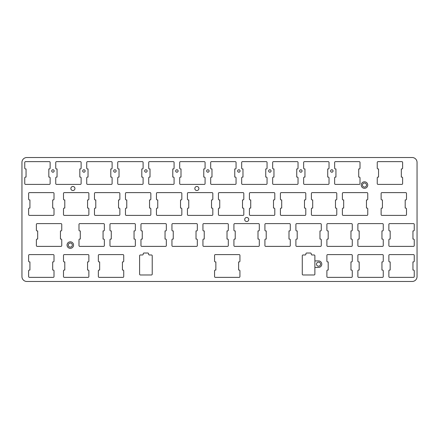 <?xml version="1.0" encoding="UTF-8"?>
<svg xmlns="http://www.w3.org/2000/svg" width="439" height="439" viewBox="0 0 439 439"><rect width="100%" height="100%" fill="white"/><g stroke="black" fill="none" stroke-linecap="round" stroke-linejoin="round"><path stroke-width="0.66" d="M151.406 274.979A0.812 0.812 0 0 0 152.218 274.166L152.218 255.783A0.812 0.812 0 0 0 151.406 254.971L149.408 254.971A0.812 0.812 0 0 1 148.596 254.159L148.596 253.83A0.812 0.812 0 0 0 147.784 253.018L144.041 253.018A0.812 0.812 0 0 0 143.229 253.83L143.229 254.159A0.812 0.812 0 0 1 142.417 254.971L140.425 254.971A0.812 0.812 0 0 0 139.607 255.783L139.607 274.166A0.812 0.812 0 0 0 140.425 274.979L151.406 274.979M246.718 217.464A2.036 2.036 0 0 1 248.479 220.515A2.036 2.036 0 0 1 244.957 220.515A2.036 2.036 0 0 1 246.718 217.464M72.907 186.476A2.036 2.036 0 0 1 74.668 189.527A2.036 2.036 0 0 1 71.145 189.527A2.036 2.036 0 0 1 72.907 186.476M196.859 186.476A2.036 2.036 0 0 1 198.62 189.527A2.036 2.036 0 0 1 195.097 189.527A2.036 2.036 0 0 1 196.859 186.476M318.533 267.422L314.884 267.422L314.884 274.166A0.812 0.812 0 0 1 314.072 274.979L303.091 274.979A0.812 0.812 0 0 1 302.279 274.166L302.279 255.783A0.812 0.812 0 0 1 303.091 254.971L305.083 254.971A0.812 0.812 0 0 0 305.895 254.159L305.895 253.83A0.812 0.812 0 0 1 306.713 253.018L310.45 253.018A0.812 0.812 0 0 1 311.262 253.808A0.812 0.812 0 0 0 311.267 253.824A0.812 0.812 0 0 0 311.267 253.824L311.267 254.159A0.812 0.812 0 0 0 312.08 254.971L314.072 254.971A0.812 0.812 0 0 1 314.884 255.783L314.884 260.914L318.533 260.914A3.254 3.254 0 0 1 321.787 264.168A3.254 3.254 0 0 1 318.533 267.422M26.828 157.524A4.878 4.878 0 0 0 21.95 162.403L21.95 276.597A4.878 4.878 0 0 0 26.828 281.476L412.172 281.476A4.878 4.878 0 0 0 417.05 276.597L417.05 162.403A4.878 4.878 0 0 0 412.172 157.524L26.828 157.524M53.19 277.371L29.44 277.371A0.812 0.812 0 0 1 28.628 276.554L28.628 270.863A0.812 0.812 0 0 1 29.44 270.051L29.929 270.051L29.929 261.918L29.44 261.918A0.812 0.812 0 0 1 28.628 261.101L28.628 255.41A0.812 0.812 0 0 1 29.44 254.598L53.19 254.598A0.812 0.812 0 0 1 54.008 255.41L54.008 261.101A0.812 0.812 0 0 1 53.19 261.918L52.702 261.918L52.702 270.051L53.19 270.051A0.812 0.812 0 0 1 54.008 270.863L54.008 276.554A0.812 0.812 0 0 1 53.19 277.371M271.077 170.985A1.218 1.218 0 0 1 269.244 172.039A1.218 1.218 0 0 1 269.244 169.926A1.218 1.218 0 0 1 271.077 170.985M147.125 170.985A1.218 1.218 0 0 1 145.293 172.039A1.218 1.218 0 0 1 145.293 169.926A1.218 1.218 0 0 1 147.125 170.985M54.156 170.985A1.218 1.218 0 0 1 52.329 172.039A1.218 1.218 0 0 1 52.329 169.926A1.218 1.218 0 0 1 54.156 170.985M178.113 170.985A1.218 1.218 0 0 1 176.28 172.039A1.218 1.218 0 0 1 176.28 169.926A1.218 1.218 0 0 1 178.113 170.985M302.065 170.985A1.218 1.218 0 0 1 300.232 172.039A1.218 1.218 0 0 1 300.232 169.926A1.218 1.218 0 0 1 302.065 170.985M240.089 170.985A1.218 1.218 0 0 1 238.256 172.039A1.218 1.218 0 0 1 238.256 169.926A1.218 1.218 0 0 1 240.089 170.985M116.137 170.985A1.218 1.218 0 0 1 114.305 172.039A1.218 1.218 0 0 1 114.305 169.926A1.218 1.218 0 0 1 116.137 170.985M85.144 170.985A1.218 1.218 0 0 1 83.317 172.039A1.218 1.218 0 0 1 83.317 169.926A1.218 1.218 0 0 1 85.144 170.985M209.101 170.985A1.218 1.218 0 0 1 207.268 172.039A1.218 1.218 0 0 1 207.268 169.926A1.218 1.218 0 0 1 209.101 170.985M333.053 170.985A1.218 1.218 0 0 1 331.22 172.039A1.218 1.218 0 0 1 331.22 169.926A1.218 1.218 0 0 1 333.053 170.985M329.025 162.446L329.025 168.137A0.812 0.812 0 0 1 328.213 168.949L327.724 168.949L327.724 177.082L328.213 177.082A0.812 0.812 0 0 1 329.025 177.899L329.025 183.59A0.812 0.812 0 0 1 328.213 184.402L304.463 184.402A0.812 0.812 0 0 1 303.651 183.59L303.651 177.899A0.812 0.812 0 0 1 304.463 177.082L304.951 177.082L304.951 168.949L304.463 168.949A0.812 0.812 0 0 1 303.651 168.137L303.651 162.446A0.812 0.812 0 0 1 304.463 161.629L328.213 161.629A0.812 0.812 0 0 1 329.025 162.446M205.073 162.446L205.073 168.137A0.812 0.812 0 0 1 204.261 168.949L203.773 168.949L203.773 177.082L204.261 177.082A0.812 0.812 0 0 1 205.073 177.899L205.073 183.59A0.812 0.812 0 0 1 204.261 184.402L180.511 184.402A0.812 0.812 0 0 1 179.699 183.59L179.699 177.899A0.812 0.812 0 0 1 180.511 177.082L181 177.082L181 168.949L180.511 168.949A0.812 0.812 0 0 1 179.699 168.137L179.699 162.446A0.812 0.812 0 0 1 180.511 161.629L204.261 161.629A0.812 0.812 0 0 1 205.073 162.446M81.122 162.446L81.122 168.137A0.812 0.812 0 0 1 80.31 168.949L79.821 168.949L79.821 177.082L80.31 177.082A0.812 0.812 0 0 1 81.122 177.899L81.122 183.59A0.812 0.812 0 0 1 80.31 184.402L56.56 184.402A0.812 0.812 0 0 1 55.742 183.59L55.742 177.899A0.812 0.812 0 0 1 56.56 177.082L57.048 177.082L57.048 168.949L56.56 168.949A0.812 0.812 0 0 1 55.742 168.137L55.742 162.446A0.812 0.812 0 0 1 56.56 161.629L80.31 161.629A0.812 0.812 0 0 1 81.122 162.446M119.858 193.434L119.858 199.125A0.812 0.812 0 0 1 119.04 199.937L118.552 199.937L118.552 208.075L119.04 208.075A0.812 0.812 0 0 1 119.858 208.887L119.858 214.578A0.812 0.812 0 0 1 119.04 215.395L95.29 215.395A0.812 0.812 0 0 1 94.478 214.578L94.478 208.887A0.812 0.812 0 0 1 95.29 208.075L95.779 208.075L95.779 199.937L95.29 199.937A0.812 0.812 0 0 1 94.478 199.125L94.478 193.434A0.812 0.812 0 0 1 95.29 192.617L119.04 192.617A0.812 0.812 0 0 1 119.858 193.434M243.81 193.434L243.81 199.125A0.812 0.812 0 0 1 242.997 199.937L242.509 199.937L242.509 208.075L242.997 208.075A0.812 0.812 0 0 1 243.81 208.887L243.81 214.578A0.812 0.812 0 0 1 242.997 215.395L219.248 215.395A0.812 0.812 0 0 1 218.43 214.578L218.43 208.887A0.812 0.812 0 0 1 219.248 208.075L219.736 208.075L219.736 199.937L219.248 199.937A0.812 0.812 0 0 1 218.43 199.125L218.43 193.434A0.812 0.812 0 0 1 219.248 192.617L242.997 192.617A0.812 0.812 0 0 1 243.81 193.434M367.761 193.434L367.761 199.125A0.812 0.812 0 0 1 366.949 199.937L366.461 199.937L366.461 208.075L366.949 208.075A0.812 0.812 0 0 1 367.761 208.887L367.761 214.578A0.812 0.812 0 0 1 366.949 215.395L343.199 215.395A0.812 0.812 0 0 1 342.387 214.578L342.387 208.887A0.812 0.812 0 0 1 343.199 208.075L343.688 208.075L343.688 199.937L343.199 199.937A0.812 0.812 0 0 1 342.387 199.125L342.387 193.434A0.812 0.812 0 0 1 343.199 192.617L366.949 192.617A0.812 0.812 0 0 1 367.761 193.434M352.27 224.422L352.27 230.113A0.812 0.812 0 0 1 351.452 230.925L350.964 230.925L350.964 239.063L351.452 239.063A0.812 0.812 0 0 1 352.27 239.875L352.27 245.566A0.812 0.812 0 0 1 351.452 246.383L327.703 246.383A0.812 0.812 0 0 1 326.89 245.566L326.89 239.875A0.812 0.812 0 0 1 327.703 239.063L328.191 239.063L328.191 230.925L327.703 230.925A0.812 0.812 0 0 1 326.89 230.113L326.89 224.422A0.812 0.812 0 0 1 327.703 223.605L351.452 223.605A0.812 0.812 0 0 1 352.27 224.422M228.313 224.422L228.313 230.113A0.812 0.812 0 0 1 227.501 230.925L227.012 230.925L227.012 239.063L227.501 239.063A0.812 0.812 0 0 1 228.313 239.875L228.313 245.566A0.812 0.812 0 0 1 227.501 246.383L203.751 246.383A0.812 0.812 0 0 1 202.939 245.566L202.939 239.875A0.812 0.812 0 0 1 203.751 239.063L204.239 239.063L204.239 230.925L203.751 230.925A0.812 0.812 0 0 1 202.939 230.113L202.939 224.422A0.812 0.812 0 0 1 203.751 223.605L227.501 223.605A0.812 0.812 0 0 1 228.313 224.422M104.361 224.422L104.361 230.113A0.812 0.812 0 0 1 103.549 230.925L103.061 230.925L103.061 239.063L103.549 239.063A0.812 0.812 0 0 1 104.361 239.875L104.361 245.566A0.812 0.812 0 0 1 103.549 246.383L79.799 246.383A0.812 0.812 0 0 1 78.987 245.566L78.987 239.875A0.812 0.812 0 0 1 79.799 239.063L80.288 239.063L80.288 230.925L79.799 230.925A0.812 0.812 0 0 1 78.987 230.113L78.987 224.422A0.812 0.812 0 0 1 79.799 223.605L103.549 223.605A0.812 0.812 0 0 1 104.361 224.422M135.349 224.422L135.349 230.113A0.812 0.812 0 0 1 134.537 230.925L134.049 230.925L134.049 239.063L134.537 239.063A0.812 0.812 0 0 1 135.349 239.875L135.349 245.566A0.812 0.812 0 0 1 134.537 246.383L110.787 246.383A0.812 0.812 0 0 1 109.975 245.566L109.975 239.875A0.812 0.812 0 0 1 110.787 239.063L111.276 239.063L111.276 230.925L110.787 230.925A0.812 0.812 0 0 1 109.975 230.113L109.975 224.422A0.812 0.812 0 0 1 110.787 223.605L134.537 223.605A0.812 0.812 0 0 1 135.349 224.422M259.301 224.422L259.301 230.113A0.812 0.812 0 0 1 258.489 230.925L258 230.925L258 239.063L258.489 239.063A0.812 0.812 0 0 1 259.301 239.875L259.301 245.566A0.812 0.812 0 0 1 258.489 246.383L234.739 246.383A0.812 0.812 0 0 1 233.927 245.566L233.927 239.875A0.812 0.812 0 0 1 234.739 239.063L235.227 239.063L235.227 230.925L234.739 230.925A0.812 0.812 0 0 1 233.927 230.113L233.927 224.422A0.812 0.812 0 0 1 234.739 223.605L258.489 223.605A0.812 0.812 0 0 1 259.301 224.422M383.258 224.422L383.258 230.113A0.812 0.812 0 0 1 382.44 230.925L381.952 230.925L381.952 239.063L382.44 239.063A0.812 0.812 0 0 1 383.258 239.875L383.258 245.566A0.812 0.812 0 0 1 382.44 246.383L358.69 246.383A0.812 0.812 0 0 1 357.878 245.566L357.878 239.875A0.812 0.812 0 0 1 358.69 239.063L359.179 239.063L359.179 230.925L358.69 230.925A0.812 0.812 0 0 1 357.878 230.113L357.878 224.422A0.812 0.812 0 0 1 358.69 223.605L382.44 223.605A0.812 0.812 0 0 1 383.258 224.422M336.773 193.434L336.773 199.125A0.812 0.812 0 0 1 335.961 199.937L335.473 199.937L335.473 208.075L335.961 208.075A0.812 0.812 0 0 1 336.773 208.887L336.773 214.578A0.812 0.812 0 0 1 335.961 215.395L312.211 215.395A0.812 0.812 0 0 1 311.399 214.578L311.399 208.887A0.812 0.812 0 0 1 312.211 208.075L312.7 208.075L312.7 199.937L312.211 199.937A0.812 0.812 0 0 1 311.399 199.125L311.399 193.434A0.812 0.812 0 0 1 312.211 192.617L335.961 192.617A0.812 0.812 0 0 1 336.773 193.434M212.822 193.434L212.822 199.125A0.812 0.812 0 0 1 212.01 199.937L211.521 199.937L211.521 208.075L212.01 208.075A0.812 0.812 0 0 1 212.822 208.887L212.822 214.578A0.812 0.812 0 0 1 212.01 215.395L188.26 215.395A0.812 0.812 0 0 1 187.442 214.578L187.442 208.887A0.812 0.812 0 0 1 188.26 208.075L188.748 208.075L188.748 199.937L188.26 199.937A0.812 0.812 0 0 1 187.442 199.125L187.442 193.434A0.812 0.812 0 0 1 188.26 192.617L212.01 192.617A0.812 0.812 0 0 1 212.822 193.434M88.87 193.434L88.87 199.125A0.812 0.812 0 0 1 88.052 199.937L87.564 199.937L87.564 208.075L88.052 208.075A0.812 0.812 0 0 1 88.87 208.887L88.87 214.578A0.812 0.812 0 0 1 88.052 215.395L64.303 215.395A0.812 0.812 0 0 1 63.49 214.578L63.49 208.887A0.812 0.812 0 0 1 64.303 208.075L64.791 208.075L64.791 199.937L64.303 199.937A0.812 0.812 0 0 1 63.49 199.125L63.49 193.434A0.812 0.812 0 0 1 64.303 192.617L88.052 192.617A0.812 0.812 0 0 1 88.87 193.434M112.11 162.446L112.11 168.137A0.812 0.812 0 0 1 111.297 168.949L110.809 168.949L110.809 177.082L111.297 177.082A0.812 0.812 0 0 1 112.11 177.899L112.11 183.59A0.812 0.812 0 0 1 111.297 184.402L87.548 184.402A0.812 0.812 0 0 1 86.73 183.59L86.73 177.899A0.812 0.812 0 0 1 87.548 177.082L88.036 177.082L88.036 168.949L87.548 168.949A0.812 0.812 0 0 1 86.73 168.137L86.73 162.446A0.812 0.812 0 0 1 87.548 161.629L111.297 161.629A0.812 0.812 0 0 1 112.11 162.446M236.061 162.446L236.061 168.137A0.812 0.812 0 0 1 235.249 168.949L234.761 168.949L234.761 177.082L235.249 177.082A0.812 0.812 0 0 1 236.061 177.899L236.061 183.59A0.812 0.812 0 0 1 235.249 184.402L211.499 184.402A0.812 0.812 0 0 1 210.687 183.59L210.687 177.899A0.812 0.812 0 0 1 211.499 177.082L211.988 177.082L211.988 168.949L211.499 168.949A0.812 0.812 0 0 1 210.687 168.137L210.687 162.446A0.812 0.812 0 0 1 211.499 161.629L235.249 161.629A0.812 0.812 0 0 1 236.061 162.446M360.013 162.446L360.013 168.137A0.812 0.812 0 0 1 359.201 168.949L358.712 168.949L358.712 177.082L359.201 177.082A0.812 0.812 0 0 1 360.013 177.899L360.013 183.59A0.812 0.812 0 0 1 359.201 184.402L335.451 184.402A0.812 0.812 0 0 1 334.639 183.59L334.639 177.899A0.812 0.812 0 0 1 335.451 177.082L335.939 177.082L335.939 168.949L335.451 168.949A0.812 0.812 0 0 1 334.639 168.137L334.639 162.446A0.812 0.812 0 0 1 335.451 161.629L359.201 161.629A0.812 0.812 0 0 1 360.013 162.446M298.037 162.446L298.037 168.137A0.812 0.812 0 0 1 297.225 168.949L296.737 168.949L296.737 177.082L297.225 177.082A0.812 0.812 0 0 1 298.037 177.899L298.037 183.59A0.812 0.812 0 0 1 297.225 184.402L273.475 184.402A0.812 0.812 0 0 1 272.663 183.59L272.663 177.899A0.812 0.812 0 0 1 273.475 177.082L273.963 177.082L273.963 168.949L273.475 168.949A0.812 0.812 0 0 1 272.663 168.137L272.663 162.446A0.812 0.812 0 0 1 273.475 161.629L297.225 161.629A0.812 0.812 0 0 1 298.037 162.446M174.085 162.446L174.085 168.137A0.812 0.812 0 0 1 173.273 168.949L172.785 168.949L172.785 177.082L173.273 177.082A0.812 0.812 0 0 1 174.085 177.899L174.085 183.59A0.812 0.812 0 0 1 173.273 184.402L149.523 184.402A0.812 0.812 0 0 1 148.711 183.59L148.711 177.899A0.812 0.812 0 0 1 149.523 177.082L150.012 177.082L150.012 168.949L149.523 168.949A0.812 0.812 0 0 1 148.711 168.137L148.711 162.446A0.812 0.812 0 0 1 149.523 161.629L173.273 161.629A0.812 0.812 0 0 1 174.085 162.446M50.134 162.446L50.134 168.137A0.812 0.812 0 0 1 49.316 168.949L48.833 168.949L48.833 177.082L49.316 177.082A0.812 0.812 0 0 1 50.134 177.899L50.134 183.59A0.812 0.812 0 0 1 49.316 184.402L25.572 184.402A0.812 0.812 0 0 1 24.754 183.59L24.754 177.899A0.812 0.812 0 0 1 25.572 177.082L26.055 177.082L26.055 168.949L25.572 168.949A0.812 0.812 0 0 1 24.754 168.137L24.754 162.446A0.812 0.812 0 0 1 25.572 161.629L49.316 161.629A0.812 0.812 0 0 1 50.134 162.446M150.846 193.434L150.846 199.125A0.812 0.812 0 0 1 150.028 199.937L149.545 199.937L149.545 208.075L150.028 208.075A0.812 0.812 0 0 1 150.846 208.887L150.846 214.578A0.812 0.812 0 0 1 150.028 215.395L126.284 215.395A0.812 0.812 0 0 1 125.466 214.578L125.466 208.887A0.812 0.812 0 0 1 126.284 208.075L126.767 208.075L126.767 199.937L126.284 199.937A0.812 0.812 0 0 1 125.466 199.125L125.466 193.434A0.812 0.812 0 0 1 126.284 192.617L150.028 192.617A0.812 0.812 0 0 1 150.846 193.434M274.798 193.434L274.798 199.125A0.812 0.812 0 0 1 273.985 199.937L273.497 199.937L273.497 208.075L273.985 208.075A0.812 0.812 0 0 1 274.798 208.887L274.798 214.578A0.812 0.812 0 0 1 273.985 215.395L250.235 215.395A0.812 0.812 0 0 1 249.423 214.578L249.423 208.887A0.812 0.812 0 0 1 250.235 208.075L250.724 208.075L250.724 199.937L250.235 199.937A0.812 0.812 0 0 1 249.423 199.125L249.423 193.434A0.812 0.812 0 0 1 250.235 192.617L273.985 192.617A0.812 0.812 0 0 1 274.798 193.434M406.498 193.434L406.498 199.125A0.812 0.812 0 0 1 405.685 199.937L405.197 199.937L405.197 208.075L405.685 208.075A0.812 0.812 0 0 1 406.498 208.887L406.498 214.578A0.812 0.812 0 0 1 405.685 215.395L381.935 215.395A0.812 0.812 0 0 1 381.123 214.578L381.123 208.887A0.812 0.812 0 0 1 381.935 208.075L382.424 208.075L382.424 199.937L381.935 199.937A0.812 0.812 0 0 1 381.123 199.125L381.123 193.434A0.812 0.812 0 0 1 381.935 192.617L405.685 192.617A0.812 0.812 0 0 1 406.498 193.434M321.277 224.422L321.277 230.113A0.812 0.812 0 0 1 320.465 230.925L319.976 230.925L319.976 239.063L320.465 239.063A0.812 0.812 0 0 1 321.277 239.875L321.277 245.566A0.812 0.812 0 0 1 320.465 246.383L296.715 246.383A0.812 0.812 0 0 1 295.902 245.566L295.902 239.875A0.812 0.812 0 0 1 296.715 239.063L297.203 239.063L297.203 230.925L296.715 230.925A0.812 0.812 0 0 1 295.902 230.113L295.902 224.422A0.812 0.812 0 0 1 296.715 223.605L320.465 223.605A0.812 0.812 0 0 1 321.277 224.422M197.325 224.422L197.325 230.113A0.812 0.812 0 0 1 196.513 230.925L196.024 230.925L196.024 239.063L196.513 239.063A0.812 0.812 0 0 1 197.325 239.875L197.325 245.566A0.812 0.812 0 0 1 196.513 246.383L172.763 246.383A0.812 0.812 0 0 1 171.951 245.566L171.951 239.875A0.812 0.812 0 0 1 172.763 239.063L173.251 239.063L173.251 230.925L172.763 230.925A0.812 0.812 0 0 1 171.951 230.113L171.951 224.422A0.812 0.812 0 0 1 172.763 223.605L196.513 223.605A0.812 0.812 0 0 1 197.325 224.422M61.751 224.422L61.751 230.113A0.812 0.812 0 0 1 60.939 230.925L60.45 230.925L60.45 239.063L60.939 239.063A0.812 0.812 0 0 1 61.751 239.875L61.751 245.566A0.812 0.812 0 0 1 60.939 246.383L37.189 246.383A0.812 0.812 0 0 1 36.377 245.566L36.377 239.875A0.812 0.812 0 0 1 37.189 239.063L37.677 239.063L37.677 230.925L37.189 230.925A0.812 0.812 0 0 1 36.377 230.113L36.377 224.422A0.812 0.812 0 0 1 37.189 223.605L60.939 223.605A0.812 0.812 0 0 1 61.751 224.422M352.27 255.41L352.27 261.101A0.812 0.812 0 0 1 351.452 261.918L350.964 261.918L350.964 270.051L351.452 270.051A0.812 0.812 0 0 1 352.27 270.863L352.27 276.554A0.812 0.812 0 0 1 351.452 277.371L327.703 277.371A0.812 0.812 0 0 1 326.89 276.554L326.89 270.863A0.812 0.812 0 0 1 327.703 270.051L328.191 270.051L328.191 261.918L327.703 261.918A0.812 0.812 0 0 1 326.89 261.101L326.89 255.41A0.812 0.812 0 0 1 327.703 254.598L351.452 254.598A0.812 0.812 0 0 1 352.27 255.41M166.337 224.422L166.337 230.113A0.812 0.812 0 0 1 165.525 230.925L165.037 230.925L165.037 239.063L165.525 239.063A0.812 0.812 0 0 1 166.337 239.875L166.337 245.566A0.812 0.812 0 0 1 165.525 246.383L141.775 246.383A0.812 0.812 0 0 1 140.963 245.566L140.963 239.875A0.812 0.812 0 0 1 141.775 239.063L142.263 239.063L142.263 230.925L141.775 230.925A0.812 0.812 0 0 1 140.963 230.113L140.963 224.422A0.812 0.812 0 0 1 141.775 223.605L165.525 223.605A0.812 0.812 0 0 1 166.337 224.422M290.289 224.422L290.289 230.113A0.812 0.812 0 0 1 289.477 230.925L288.988 230.925L288.988 239.063L289.477 239.063A0.812 0.812 0 0 1 290.289 239.875L290.289 245.566A0.812 0.812 0 0 1 289.477 246.383L265.727 246.383A0.812 0.812 0 0 1 264.915 245.566L264.915 239.875A0.812 0.812 0 0 1 265.727 239.063L266.215 239.063L266.215 230.925L265.727 230.925A0.812 0.812 0 0 1 264.915 230.113L264.915 224.422A0.812 0.812 0 0 1 265.727 223.605L289.477 223.605A0.812 0.812 0 0 1 290.289 224.422M414.246 224.422L414.246 230.113A0.812 0.812 0 0 1 413.428 230.925L412.945 230.925L412.945 239.063L413.428 239.063A0.812 0.812 0 0 1 414.246 239.875L414.246 245.566A0.812 0.812 0 0 1 413.428 246.383L389.684 246.383A0.812 0.812 0 0 1 388.866 245.566L388.866 239.875A0.812 0.812 0 0 1 389.684 239.063L390.167 239.063L390.167 230.925L389.684 230.925A0.812 0.812 0 0 1 388.866 230.113L388.866 224.422A0.812 0.812 0 0 1 389.684 223.605L413.428 223.605A0.812 0.812 0 0 1 414.246 224.422M305.785 193.434L305.785 199.125A0.812 0.812 0 0 1 304.973 199.937L304.485 199.937L304.485 208.075L304.973 208.075A0.812 0.812 0 0 1 305.785 208.887L305.785 214.578A0.812 0.812 0 0 1 304.973 215.395L281.223 215.395A0.812 0.812 0 0 1 280.411 214.578L280.411 208.887A0.812 0.812 0 0 1 281.223 208.075L281.712 208.075L281.712 199.937L281.223 199.937A0.812 0.812 0 0 1 280.411 199.125L280.411 193.434A0.812 0.812 0 0 1 281.223 192.617L304.973 192.617A0.812 0.812 0 0 1 305.785 193.434M181.834 193.434L181.834 199.125A0.812 0.812 0 0 1 181.016 199.937L180.533 199.937L180.533 208.075L181.016 208.075A0.812 0.812 0 0 1 181.834 208.887L181.834 214.578A0.812 0.812 0 0 1 181.016 215.395L157.272 215.395A0.812 0.812 0 0 1 156.454 214.578L156.454 208.887A0.812 0.812 0 0 1 157.272 208.075L157.755 208.075L157.755 199.937L157.272 199.937A0.812 0.812 0 0 1 156.454 199.125L156.454 193.434A0.812 0.812 0 0 1 157.272 192.617L181.016 192.617A0.812 0.812 0 0 1 181.834 193.434M54.008 193.434L54.008 199.125A0.812 0.812 0 0 1 53.19 199.937L52.702 199.937L52.702 208.075L53.19 208.075A0.812 0.812 0 0 1 54.008 208.887L54.008 214.578A0.812 0.812 0 0 1 53.19 215.395L29.44 215.395A0.812 0.812 0 0 1 28.628 214.578L28.628 208.887A0.812 0.812 0 0 1 29.44 208.075L29.929 208.075L29.929 199.937L29.44 199.937A0.812 0.812 0 0 1 28.628 199.125L28.628 193.434A0.812 0.812 0 0 1 29.44 192.617L53.19 192.617A0.812 0.812 0 0 1 54.008 193.434M143.098 162.446L143.098 168.137A0.812 0.812 0 0 1 142.285 168.949L141.797 168.949L141.797 177.082L142.285 177.082A0.812 0.812 0 0 1 143.098 177.899L143.098 183.59A0.812 0.812 0 0 1 142.285 184.402L118.535 184.402A0.812 0.812 0 0 1 117.723 183.59L117.723 177.899A0.812 0.812 0 0 1 118.535 177.082L119.024 177.082L119.024 168.949L118.535 168.949A0.812 0.812 0 0 1 117.723 168.137L117.723 162.446A0.812 0.812 0 0 1 118.535 161.629L142.285 161.629A0.812 0.812 0 0 1 143.098 162.446M267.049 162.446L267.049 168.137A0.812 0.812 0 0 1 266.237 168.949L265.749 168.949L265.749 177.082L266.237 177.082A0.812 0.812 0 0 1 267.049 177.899L267.049 183.59A0.812 0.812 0 0 1 266.237 184.402L242.487 184.402A0.812 0.812 0 0 1 241.675 183.59L241.675 177.899A0.812 0.812 0 0 1 242.487 177.082L242.976 177.082L242.976 168.949L242.487 168.949A0.812 0.812 0 0 1 241.675 168.137L241.675 162.446A0.812 0.812 0 0 1 242.487 161.629L266.237 161.629A0.812 0.812 0 0 1 267.049 162.446M402.623 162.446L402.623 168.137A0.812 0.812 0 0 1 401.811 168.949L401.323 168.949L401.323 177.082L401.811 177.082A0.812 0.812 0 0 1 402.623 177.899L402.623 183.59A0.812 0.812 0 0 1 401.811 184.402L378.061 184.402A0.812 0.812 0 0 1 377.249 183.59L377.249 177.899A0.812 0.812 0 0 1 378.061 177.082L378.55 177.082L378.55 168.949L378.061 168.949A0.812 0.812 0 0 1 377.249 168.137L377.249 162.446A0.812 0.812 0 0 1 378.061 161.629L401.811 161.629A0.812 0.812 0 0 1 402.623 162.446M215.373 254.598L239.123 254.598A0.812 0.812 0 0 1 239.935 255.41L239.935 261.101A0.812 0.812 0 0 1 239.123 261.918L238.635 261.918L238.635 270.051L239.123 270.051A0.812 0.812 0 0 1 239.935 270.863L239.935 276.554A0.812 0.812 0 0 1 239.123 277.371L215.373 277.371A0.812 0.812 0 0 1 214.561 276.554L214.561 270.863A0.812 0.812 0 0 1 215.373 270.051L215.862 270.051L215.862 261.918L215.373 261.918A0.812 0.812 0 0 1 214.561 261.101L214.561 255.41A0.812 0.812 0 0 1 215.373 254.598M414.246 261.101A0.812 0.812 0 0 1 413.428 261.918L412.945 261.918L412.945 270.051L413.428 270.051A0.812 0.812 0 0 1 414.246 270.863L414.246 276.554A0.812 0.812 0 0 1 413.428 277.371L389.684 277.371A0.812 0.812 0 0 1 388.866 276.554L388.866 270.863A0.812 0.812 0 0 1 389.684 270.051L390.167 270.051L390.167 261.918L389.684 261.918A0.812 0.812 0 0 1 388.866 261.101L388.866 255.41A0.812 0.812 0 0 1 389.684 254.598L413.428 254.598A0.812 0.812 0 0 1 414.246 255.41L414.246 261.101M383.258 261.101A0.812 0.812 0 0 1 382.44 261.918L381.952 261.918L381.952 270.051L382.44 270.051A0.812 0.812 0 0 1 383.258 270.863L383.258 276.554A0.812 0.812 0 0 1 382.44 277.371L358.69 277.371A0.812 0.812 0 0 1 357.878 276.554L357.878 270.863A0.812 0.812 0 0 1 358.69 270.051L359.179 270.051L359.179 261.918L358.69 261.918A0.812 0.812 0 0 1 357.878 261.101L357.878 255.41A0.812 0.812 0 0 1 358.69 254.598L382.44 254.598A0.812 0.812 0 0 1 383.258 255.41L383.258 261.101M99.653 270.051L99.653 261.918L99.165 261.918A0.812 0.812 0 0 1 98.352 261.101L98.352 255.41A0.812 0.812 0 0 1 99.165 254.598L122.915 254.598A0.812 0.812 0 0 1 123.727 255.41L123.727 261.101A0.812 0.812 0 0 1 122.915 261.918L122.426 261.918L122.426 270.051L122.915 270.051A0.812 0.812 0 0 1 123.727 270.863L123.727 276.554A0.812 0.812 0 0 1 122.915 277.371L99.165 277.371A0.812 0.812 0 0 1 98.352 276.554L98.352 270.863A0.812 0.812 0 0 1 99.165 270.051L99.653 270.051M64.791 270.051L64.791 261.918L64.303 261.918A0.812 0.812 0 0 1 63.49 261.101L63.49 255.41A0.812 0.812 0 0 1 64.303 254.598L88.052 254.598A0.812 0.812 0 0 1 88.87 255.41L88.87 261.101A0.812 0.812 0 0 1 88.052 261.918L87.564 261.918L87.564 270.051L88.052 270.051A0.812 0.812 0 0 1 88.87 270.863L88.87 276.554A0.812 0.812 0 0 1 88.052 277.371L64.303 277.371A0.812 0.812 0 0 1 63.49 276.554L63.49 270.863A0.812 0.812 0 0 1 64.303 270.051L64.791 270.051M364.485 181.801A3.254 3.254 0 0 1 367.306 186.679A3.254 3.254 0 0 1 361.67 186.679A3.254 3.254 0 0 1 364.485 181.801M70.3 241.823A3.254 3.254 0 0 1 73.121 246.707A3.254 3.254 0 0 1 67.485 246.707A3.254 3.254 0 0 1 70.3 241.823M70.3 243.047A2.036 2.036 0 0 1 72.062 246.092A2.036 2.036 0 0 1 68.544 246.092A2.036 2.036 0 0 1 70.3 243.047M364.485 183.019A2.036 2.036 0 0 1 366.247 186.07A2.036 2.036 0 0 1 362.729 186.07A2.036 2.036 0 0 1 364.485 183.019M314.884 267.422L314.884 260.914M318.533 262.132A2.036 2.036 0 0 1 320.294 265.183A2.036 2.036 0 0 1 316.771 265.183A2.036 2.036 0 0 1 318.533 262.132"/></g></svg>
